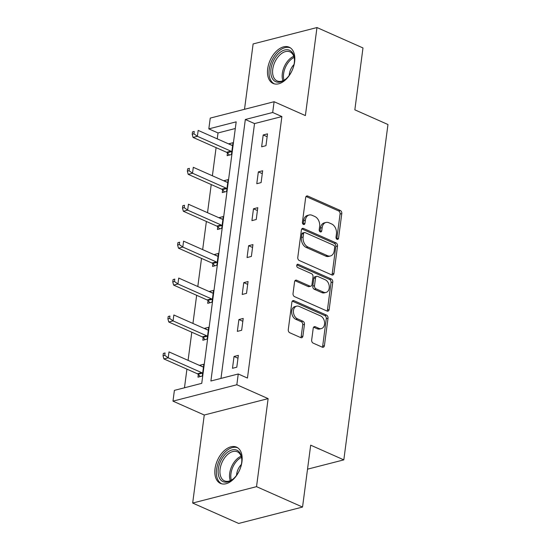 <?xml version="1.0" encoding="UTF-8"?>
<svg xmlns="http://www.w3.org/2000/svg" width="551" height="551" viewBox="0 0 551 551"><rect width="100%" height="100%" fill="white"/><g stroke="black" fill="none" stroke-linecap="round" stroke-linejoin="round"><path stroke-width="0.83" d="M337.06 239.341A1.749 1.247 75.6 0 0 337.715 239.403A1.749 1.247 75.6 0 0 338.541 238.273L341.792 213.595A2.493 1.777 75.6 0 0 340.291 210.468L307.775 196.053A2.493 1.777 75.6 0 0 306.852 195.956A2.493 1.777 75.6 0 0 305.66 197.575L302.416 222.253A1.749 1.247 75.6 0 0 303.463 224.443A1.749 1.247 75.6 0 0 304.111 224.505A1.749 1.247 75.6 0 0 304.944 223.375L305.364 220.18A7.983 5.696 75.6 0 1 309.159 215.007A7.983 5.696 75.6 0 1 312.121 215.31L314.835 216.515A7.983 5.696 75.6 0 1 319.635 226.509L319.215 229.705A1.749 1.247 75.6 0 0 320.262 231.888A1.749 1.247 75.6 0 0 320.909 231.957A1.749 1.247 75.6 0 0 321.743 230.828L322.163 227.632A7.983 5.696 75.6 0 1 325.958 222.459A7.983 5.696 75.6 0 1 328.919 222.762L331.633 223.961A7.983 5.696 75.6 0 1 336.434 233.961L336.014 237.15A1.749 1.247 75.6 0 0 337.06 239.341M336.716 239.12A1.749 1.247 75.6 0 0 336.819 238.714L340.063 214.036A2.493 1.777 75.6 0 0 338.562 210.909L306.067 196.5L307.775 196.053M303.119 224.216A1.749 1.247 75.6 0 0 303.215 223.816L303.635 220.62L305.364 220.18M319.917 231.668A1.749 1.247 75.6 0 0 320.014 231.268L320.434 228.073L322.163 227.632M215.035 468.729A19.829 12.108 113.9 0 1 236.537 447.143A19.829 12.108 113.9 0 1 241.958 461.814A19.829 12.108 113.9 0 1 220.462 483.399A19.829 12.108 113.9 0 1 215.035 468.729M267.69 68.779A19.829 12.108 113.9 0 1 289.192 47.2A19.829 12.108 113.9 0 1 294.613 61.87A19.829 12.108 113.9 0 1 273.11 83.456A19.829 12.108 113.9 0 1 267.69 68.779M192.671 503.049L256.532 486.657L268.123 398.621L204.263 415.013L192.671 503.049L238.679 523.45L302.54 507.058L310.688 445.174L343.817 459.865L387.966 124.526L354.837 109.835L362.985 47.951L316.977 27.55L253.116 43.942L244.513 109.305M302.54 507.058L256.532 486.657M311.673 340.001A2.493 1.777 75.6 0 0 313.168 343.128L322.294 347.171A2.493 1.777 75.6 0 0 323.217 347.268A2.493 1.777 75.6 0 0 324.408 345.649L328.017 318.237A2.493 1.777 75.6 0 0 326.516 315.117L294 300.694A2.493 1.777 75.6 0 0 293.07 300.605A2.493 1.777 75.6 0 0 291.885 302.217L288.276 329.629A2.493 1.777 75.6 0 0 289.778 332.756L300.798 337.639A2.493 1.777 75.6 0 0 301.721 337.735A2.493 1.777 75.6 0 0 302.912 336.117L304.455 324.387A2.493 1.777 75.6 0 0 302.954 321.261L297.492 318.843A6.674 4.759 75.6 0 1 293.428 312.128A6.674 4.759 75.6 0 1 296.645 306.163A6.674 4.759 75.6 0 1 299.124 306.411L320.53 315.902A6.674 4.759 75.6 0 1 324.594 322.617A6.674 4.759 75.6 0 1 321.371 328.582A6.674 4.759 75.6 0 1 318.891 328.334L315.324 326.75A2.493 1.777 75.6 0 0 314.401 326.653A2.493 1.777 75.6 0 0 313.216 328.272L311.673 340.001M235.298 128.514L218.024 132.949L208.822 128.872L210.241 118.1L274.102 101.715L305.385 115.586L316.977 27.55M274.102 101.715L272.683 112.48L245.326 119.498L210.895 381.003L238.252 373.984L236.834 384.75L172.98 401.142L174.398 390.37L201.749 383.351L236.179 121.847L208.822 128.872M238.252 373.984L247.454 378.062L281.885 116.557L272.683 112.48M268.123 398.621L236.834 384.75M331.805 274.928A2.493 1.777 75.6 0 0 332.728 275.025A2.493 1.777 75.6 0 0 333.92 273.406L337.522 246.001A2.493 1.777 75.6 0 0 336.027 242.874L303.511 228.458A2.493 1.777 75.6 0 0 302.582 228.362A2.493 1.777 75.6 0 0 301.397 229.974L297.788 257.386A2.493 1.777 75.6 0 0 299.289 260.513L331.805 274.928M332.77 282.119L329.161 309.531A2.493 1.777 75.6 0 1 327.976 311.143A2.493 1.777 75.6 0 1 327.046 311.053L294.53 296.631A2.493 1.777 75.6 0 1 293.036 293.511L294.578 281.781A2.493 1.777 75.6 0 1 295.763 280.163A2.493 1.777 75.6 0 1 296.686 280.259L309.876 286.107A2.493 1.777 75.6 0 0 310.805 286.196A2.493 1.777 75.6 0 0 311.99 284.585L313.009 276.802A2.493 1.777 75.6 0 0 311.515 273.675L297.781 267.586A1.749 1.247 75.6 0 1 296.72 265.83A1.749 1.247 75.6 0 1 297.561 264.273A1.749 1.247 75.6 0 1 298.208 264.335L331.268 278.992A2.493 1.777 75.6 0 1 332.77 282.119L331.041 282.56L327.432 309.972L329.161 309.531M307.527 469.177L343.817 459.865M203.174 337.598L202.823 340.243L207.142 339.134L208.698 327.301L204.38 328.41L207.906 329.973M212.893 263.757L212.541 266.409L216.86 265.3L218.416 253.467L214.105 254.576L217.624 256.132M222.611 189.923L222.267 192.568L226.578 191.466L228.135 179.633L223.823 180.735L227.343 182.298M218.024 132.949L217.246 138.859M216.095 147.627L212.39 175.776M211.233 184.544L207.527 212.693M206.37 221.468L202.665 249.61M201.514 258.385L197.802 286.527M196.652 295.302L192.946 323.451M191.789 332.219L188.084 360.368M186.927 369.136L184.475 387.787M227.473 153.006L227.129 155.651L231.441 154.542L232.997 142.709L228.686 143.818L232.205 145.381M217.755 226.84L217.404 229.491L221.722 228.383L223.279 216.55L218.961 217.659L222.487 219.215M208.03 300.674L207.686 303.325L211.997 302.217L213.554 290.384L209.242 291.493L212.762 293.056M198.312 374.515L197.961 377.159L202.279 376.051L203.836 364.218L199.524 365.327L203.043 366.89M204.263 415.013L172.98 401.142M281.885 116.557L254.528 123.582L220.979 378.413M254.528 123.582L245.326 119.498M232.481 368.302L234.037 356.469L238.356 355.361L236.799 367.193L232.481 368.302M237.343 331.385L238.9 319.552L243.211 318.444L241.655 330.276L237.343 331.385M242.206 294.461L243.762 282.629L248.074 281.527L246.517 293.359L242.206 294.461M247.062 257.544L248.618 245.712L252.937 244.61L251.38 256.442L247.062 257.544M251.924 220.627L253.481 208.795L257.792 207.686L256.236 219.518L251.924 220.627M256.787 183.71L258.343 171.878L262.655 170.769L261.098 182.601L256.787 183.71M261.642 146.793L263.199 134.961L267.517 133.852L265.961 145.684L261.642 146.793M263.199 134.961L267.139 136.71M258.343 171.878L262.283 173.627M253.481 208.795L257.42 210.544M248.618 245.712L252.558 247.461M243.762 282.629L247.702 284.378M238.9 319.552L242.839 321.295M234.037 356.469L237.977 358.212M325.958 222.459L324.229 222.9A7.983 5.696 75.6 0 0 320.434 228.073M309.159 215.007L307.43 215.455A7.983 5.696 75.6 0 0 303.635 220.62M331.785 274.921A2.493 1.777 75.6 0 0 332.191 273.854L335.8 246.442A2.493 1.777 75.6 0 0 334.299 243.315L301.803 228.906L303.511 228.458M334.657 247.433A1.749 1.247 75.6 0 0 333.61 245.243L305.068 232.591A1.749 1.247 75.6 0 0 304.421 232.522A1.749 1.247 75.6 0 0 303.587 233.652L303.146 237.02A7.983 5.696 75.6 0 0 307.947 247.02L327.459 255.671A7.983 5.696 75.6 0 0 330.421 255.974A7.983 5.696 75.6 0 0 334.216 250.801L334.657 247.433M304.421 232.522L302.692 232.963A1.749 1.247 75.6 0 0 301.865 234.099L303.587 233.652M330.421 255.974L328.692 256.415A7.983 5.696 75.6 0 1 325.731 256.112L306.225 247.461A7.983 5.696 75.6 0 1 301.418 237.467L301.865 234.099M327.025 311.039A2.493 1.777 75.6 0 0 327.432 309.972M296.686 280.259L294.999 280.693L308.147 286.548A2.493 1.777 75.6 0 0 309.077 286.644L310.805 286.196M296.851 264.941L329.546 279.44L331.268 278.992M323.561 292.175A6.674 4.759 75.6 0 0 326.04 292.423A6.674 4.759 75.6 0 0 329.257 286.451A6.674 4.759 75.6 0 0 325.193 279.743L317.651 276.402A2.493 1.777 75.6 0 0 316.729 276.306A2.493 1.777 75.6 0 0 315.544 277.924L314.518 285.7A2.493 1.777 75.6 0 0 316.019 288.827L323.561 292.175L321.832 292.615A6.674 4.759 75.6 0 0 324.312 292.863L326.04 292.423M316.729 276.306L315 276.747A2.493 1.777 75.6 0 0 313.815 278.365L315.544 277.924M321.832 292.615L314.29 289.268A2.493 1.777 75.6 0 1 312.789 286.148L313.815 278.365M331.041 282.56A2.493 1.777 75.6 0 0 329.546 279.44M321.371 328.582L319.649 329.03A6.674 4.759 75.6 0 1 317.169 328.775L313.622 327.204L315.324 326.75M296.645 306.163L294.923 306.604A6.674 4.759 75.6 0 0 291.699 312.575A6.674 4.759 75.6 0 0 295.763 319.284L297.492 318.843M300.777 337.632A2.493 1.777 75.6 0 0 301.183 336.565L302.726 324.828A2.493 1.777 75.6 0 0 301.225 321.708L295.763 319.284M322.273 347.164A2.493 1.777 75.6 0 0 322.679 346.097L326.288 318.685A2.493 1.777 75.6 0 0 324.787 315.558L292.292 301.149M232.653 145.361L232.364 145.381A2.541 1.811 -104.4 0 1 231.654 145.244L198.16 130.394L197.382 136.311L193.064 137.419L226.557 152.269A2.541 1.811 -104.4 0 1 227.226 152.744L229.464 155.051M193.924 133.803L194.234 131.441L192.513 131.882L192.203 134.251L193.924 133.803L197.382 136.311L230.876 151.16A2.541 1.811 -104.4 0 1 231.537 151.635L231.792 151.897M192.513 131.882L194.234 131.441M193.064 137.419L192.203 134.251M227.79 182.278L227.501 182.298A2.541 1.811 -104.4 0 1 226.792 182.161L193.298 167.311L192.519 173.228L188.201 174.336L221.695 189.186A2.541 1.811 -104.4 0 1 222.363 189.661L224.601 191.968M189.062 170.727L189.379 168.358L187.65 168.799L187.34 171.168L189.062 170.727L192.519 173.228L226.013 188.077A2.541 1.811 -104.4 0 1 226.675 188.559L226.929 188.814M187.65 168.799L189.379 168.358M188.201 174.336L187.34 171.168M222.928 219.195L222.638 219.215A2.541 1.811 -104.4 0 1 221.929 219.084L188.435 204.228L187.657 210.145L183.345 211.253L216.839 226.103A2.541 1.811 -104.4 0 1 217.5 226.578L219.739 228.892M184.206 207.644L184.516 205.275L182.787 205.716L182.477 208.085L184.206 207.644L187.657 210.145L221.151 225.001A2.541 1.811 -104.4 0 1 221.819 225.476L222.067 225.731M182.787 205.716L184.516 205.275M183.345 211.253L182.477 208.085M278.62 53.64A17.157 10.476 113.9 0 1 294.441 59.267A17.157 10.476 113.9 0 1 286.63 78.318A17.157 10.476 113.9 0 1 285.583 79.241A17.157 10.476 113.9 0 1 271.312 75.976A17.157 10.476 113.9 0 1 278.62 53.64M294.454 59.728A15.889 9.704 -66.1 0 0 289.984 51.863A15.889 9.704 -66.1 0 0 279.839 54.962A15.889 9.704 -66.1 0 0 272.69 69.701A15.889 9.704 -66.1 0 0 277.105 80.914A15.889 9.704 -66.1 0 0 285.935 78.945M290.405 47.882A19.705 12.032 -66.1 0 0 278.028 51.815A19.705 12.032 -66.1 0 0 269.184 69.922A19.705 12.032 -66.1 0 0 274.432 83.897M289.192 75.404A11.309 6.908 113.9 0 1 294.02 64.522M225.965 453.583A17.157 10.476 113.9 0 1 241.786 459.21A17.157 10.476 113.9 0 1 233.975 478.261A17.157 10.476 113.9 0 1 232.928 479.191A17.157 10.476 113.9 0 1 218.657 475.919A17.157 10.476 113.9 0 1 225.965 453.583M241.799 459.679A15.889 9.704 -66.1 0 0 237.329 451.806A15.889 9.704 -66.1 0 0 227.184 454.906A15.889 9.704 -66.1 0 0 220.035 469.645A15.889 9.704 -66.1 0 0 224.45 480.858A15.889 9.704 -66.1 0 0 233.28 478.888M237.75 447.825A19.705 12.032 -66.1 0 0 225.373 451.758A19.705 12.032 -66.1 0 0 216.529 469.865A19.705 12.032 -66.1 0 0 221.778 483.84M236.544 475.348A11.309 6.908 113.9 0 1 241.366 464.465M218.072 256.112L217.783 256.132A2.541 1.811 -104.4 0 1 217.073 256.001L183.579 241.145L182.794 247.062L178.483 248.17L211.977 263.027A2.541 1.811 -104.4 0 1 212.645 263.502L214.876 265.809M179.344 244.561L179.654 242.192L177.932 242.64L177.622 245.002L179.344 244.561L182.794 247.062L216.295 261.918A2.541 1.811 -104.4 0 1 216.956 262.393L217.211 262.648M177.932 242.64L179.654 242.192M178.483 248.17L177.622 245.002M213.209 293.029L212.92 293.049A2.541 1.811 -104.4 0 1 212.211 292.918L178.717 278.062L177.939 283.979L173.62 285.087L207.114 299.944A2.541 1.811 -104.4 0 1 207.782 300.419L210.021 302.726M174.481 281.478L174.798 279.109L173.069 279.557L172.759 281.919L174.481 281.478L177.939 283.979L211.432 298.835A2.541 1.811 -104.4 0 1 212.094 299.31L212.349 299.572M173.069 279.557L174.798 279.109M173.62 285.087L172.759 281.919M208.347 329.953L208.058 329.966A2.541 1.811 -104.4 0 1 207.348 329.835L173.854 314.986L173.076 320.902L168.764 322.004L202.258 336.861A2.541 1.811 -104.4 0 1 202.92 337.336L205.158 339.643M169.625 318.395L169.935 316.033L168.207 316.474L167.897 318.836L169.625 318.395L173.076 320.902L206.57 335.752A2.541 1.811 -104.4 0 1 207.238 336.227L207.486 336.489M168.207 316.474L169.935 316.033M168.764 322.004L167.897 318.836M203.491 366.87L203.202 366.89A2.541 1.811 -104.4 0 1 202.492 366.752L168.999 351.903L168.213 357.819L163.902 358.928L197.396 373.778A2.541 1.811 -104.4 0 1 198.064 374.253L200.295 376.56M164.763 355.312L165.073 352.95L163.351 353.391L163.034 355.76L164.763 355.312L168.213 357.819L201.714 372.669A2.541 1.811 -104.4 0 1 202.375 373.144L202.63 373.406M163.351 353.391L165.073 352.95M163.902 358.928L163.034 355.76M336.819 238.714L338.541 238.273M303.215 223.816L304.944 223.375M320.014 231.268L321.743 230.828M338.562 210.909L340.291 210.468M340.063 214.036L341.792 213.595M334.299 243.315L336.027 242.874M335.8 246.442L337.522 246.001M332.191 273.854L333.92 273.406M301.418 237.467L303.146 237.02M306.225 247.461L307.947 247.02M325.731 256.112L327.459 255.671M308.147 286.548L309.876 286.107M297.023 264.638L298.208 264.335M312.789 286.148L314.518 285.7M314.29 289.268L316.019 288.827M317.169 328.775L318.891 328.334M301.225 321.708L302.954 321.261M302.726 324.828L304.455 324.387M301.183 336.565L302.912 336.117M292.305 301.135L294 300.694M324.787 315.558L326.516 315.117M326.288 318.685L328.017 318.237M322.679 346.097L324.408 345.649M226.557 152.269L230.876 151.16M227.226 152.744L231.537 151.635M221.695 189.186L226.013 188.077M222.363 189.661L226.675 188.559M216.839 226.103L221.151 225.001M217.5 226.578L221.819 225.476M282.918 80.735A15.889 9.704 113.9 0 1 289.427 59.212A15.889 9.704 113.9 0 1 293.759 56.292M294.089 57.414A15.366 9.381 -66.1 0 0 290.46 59.99A15.366 9.381 -66.1 0 0 283.979 80.226M230.263 480.679A15.889 9.704 113.9 0 1 236.772 459.162A15.889 9.704 113.9 0 1 241.104 456.242M241.441 457.364A15.366 9.381 -66.1 0 0 237.805 459.94A15.366 9.381 -66.1 0 0 231.324 480.176M211.977 263.027L216.295 261.918M212.645 263.502L216.956 262.393M207.114 299.944L211.432 298.835M207.782 300.419L212.094 299.31M202.258 336.861L206.57 335.752M202.92 337.336L207.238 336.227M197.396 373.778L201.714 372.669M198.064 374.253L202.375 373.144"/></g></svg>
